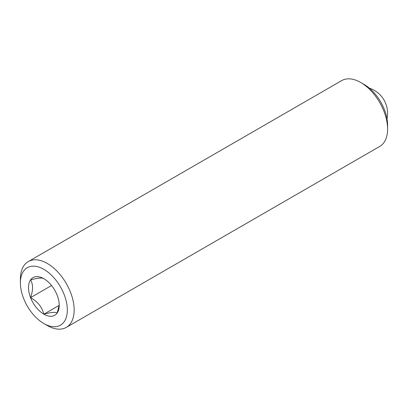 <?xml version="1.0" encoding="UTF-8"?>
<svg xmlns="http://www.w3.org/2000/svg" width="408" height="408" viewBox="0 0 408 408"><rect width="100%" height="100%" fill="white"/><g stroke="black" fill="none" stroke-linecap="round" stroke-linejoin="round"><path stroke-width="0.61" d="M43.886 278.725L43.845 278.705A21.721 12.541 -120 0 0 30.569 279.893L30.554 279.919A21.721 12.541 -120 0 0 30.554 297.616L30.569 297.667A21.721 12.541 -120 0 0 43.845 314.18L43.886 314.201A21.721 12.541 -120 0 0 57.156 313.018L57.176 312.987A21.721 12.541 -120 0 0 59.226 305.322A21.721 12.541 -120 0 0 57.176 295.29L57.156 295.239A21.721 12.541 -120 0 0 43.886 278.73M364.135 84.451L360.723 82.482L364.135 84.451A33.186 19.161 60 0 1 387.6 125.093L387.6 129.035A38.01 21.945 -120 0 0 360.723 82.482L360.723 82.482A38.01 21.945 -120 0 0 341.715 80.6L28.274 261.564A38.01 21.945 60 0 1 47.277 263.446A38.01 21.945 60 0 1 72.109 296.942A38.01 21.945 60 0 1 66.285 327.4A38.01 21.945 60 0 1 47.277 325.518L43.865 323.549A33.186 19.161 -120 0 0 67.33 309.998A33.186 19.161 -120 0 0 43.865 269.356A33.186 19.161 -120 0 0 20.4 282.907A33.186 19.161 -120 0 0 43.865 323.549L47.277 325.518M66.285 327.4L379.726 146.436A38.01 21.945 -120 0 0 387.6 129.035M20.4 282.907L20.4 278.965A38.01 21.945 60 0 1 28.274 261.564M57.176 312.987L59.007 305.862M43.886 314.201C50.939 312.268 55.361 311.875 57.156 313.018M59.063 305.429L43.865 314.206M30.569 297.667C37.628 301.583 42.05 307.086 43.845 314.18M51.541 285.524L30.554 297.641M30.554 279.919C33.216 284.279 33.216 290.18 30.554 297.616M43.845 278.705C42.126 277.557 37.699 277.95 30.569 279.893M387.003 118.687A26.398 26.398 0 0 0 369.383 88.169"/></g></svg>
